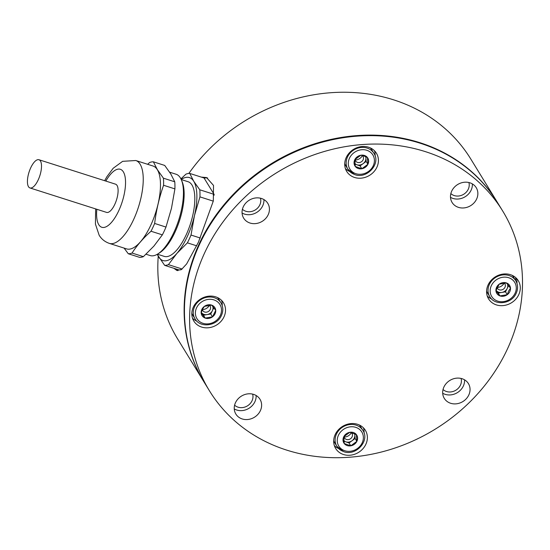 <?xml version="1.0" encoding="UTF-8"?>
<svg xmlns="http://www.w3.org/2000/svg" width="550" height="550" viewBox="0 0 550 550"><rect width="100%" height="100%" fill="white"/><g stroke="black" fill="none" stroke-linecap="round" stroke-linejoin="round"><path stroke-width="0.82" d="M359.281 424.964A15.242 13.358 -31.5 0 1 360.669 426.8L362.862 430.368A15.242 13.358 -31.5 0 0 356.414 425.246A15.242 13.358 -31.5 0 0 339.268 429.914A15.242 13.358 -31.5 0 0 336.882 446.311A15.242 13.358 -31.5 0 0 343.331 451.433M350.783 445.816A7.542 6.607 -31.5 0 1 347.077 445.534A7.542 6.607 -31.5 0 1 344.238 443.513A7.542 6.607 -31.5 0 1 343.771 436.748L344.238 443.513L350.783 445.816L356.854 441.361A7.542 6.607 -31.5 0 1 350.783 445.816L349.023 442.963L352.062 440.729A6.531 5.727 -31.5 0 1 345.757 441.808A6.531 5.727 -31.5 0 1 343.832 440.646M351.189 432.541A4.352 3.816 -31.5 0 1 351.677 437.587A4.352 3.816 -31.5 0 1 346.369 439.422A4.352 3.816 148.5 0 1 344.039 436.439M354.571 433.723A6.531 5.727 -31.5 0 1 354.867 435.119A6.531 5.727 -31.5 0 1 352.062 440.729L355.101 438.501L354.771 433.812M356.386 434.596A7.542 6.607 -31.5 0 1 356.854 441.361L356.386 434.596L349.841 432.293L343.771 436.748A7.542 6.607 -31.5 0 1 349.841 432.293A7.542 6.607 -31.5 0 1 356.386 434.596M355.101 438.501L356.854 441.361M343.887 441.148L349.023 442.963M362.862 430.368C370.178 440.811 355.609 456.651 343.502 451.578L336.882 446.311L334.689 442.736A15.242 13.358 -31.5 0 1 333.685 440.667M201.169 312.847A7.542 6.607 -31.5 0 1 201.905 309.299A7.542 6.607 -31.5 0 1 204.401 306.371A7.542 6.607 -31.5 0 1 211.688 305.126L204.401 306.371L202.531 309.196L201.169 312.847L205.212 318.086A7.542 6.607 -31.5 0 1 201.169 312.847M217.422 297.516A15.242 13.358 -31.5 0 1 218.811 299.351L221.004 302.919A15.242 13.358 -31.5 0 0 207.762 297.117A15.242 13.358 -31.5 0 0 194.789 306.233A15.242 13.358 -31.5 0 0 195.023 318.863L192.83 315.288A15.242 13.358 -31.5 0 1 191.826 313.225M212.499 316.841A7.542 6.607 -31.5 0 1 205.212 318.086L212.499 316.841L215.731 310.365A7.542 6.607 -31.5 0 1 212.499 316.841L210.746 313.988L213.826 307.814M215.731 310.365L211.688 305.126A7.542 6.607 -31.5 0 1 215.731 310.365M201.293 312.421L203.459 315.226L210.746 313.988M203.459 315.226L205.212 318.086M202.304 309.671A4.352 3.816 -31.5 0 0 205.947 312.201A4.352 3.816 -31.5 0 0 210.155 309.561A4.352 3.816 148.5 0 0 209.399 305.147M212.781 306.467A6.531 5.727 -31.5 0 1 212.362 310.743A6.531 5.727 -31.5 0 1 206.972 314.627A6.531 5.727 -31.5 0 1 201.293 312.414M204.139 382.161A171.985 150.748 -31.5 0 1 203.974 381.893A171.985 150.748 -31.5 0 1 199.286 243.671A171.985 150.748 -31.5 0 1 345.304 136.84A171.985 150.748 -31.5 0 1 497.166 202.001A171.985 150.748 -31.5 0 1 497.331 202.269M201.286 177.1L206.539 177.561L213.524 185.433L213.317 201.004L198.406 242.248L186.636 263.931L181.528 269.472L176.894 270.476L173.938 268.317M158.242 256.245A171.985 150.748 148.5 0 0 177.671 339.013L203.974 381.893M207.653 177.987A48.764 18.727 -72.3 0 0 204.146 178.152M468.882 182.531A10.883 9.543 -31.5 0 1 468.263 189.207A10.883 9.543 -31.5 0 1 450.849 193.593M461.072 378.441A10.883 9.543 -31.5 0 1 460.46 385.124A10.883 9.543 -31.5 0 1 443.039 389.51M252.643 394.123A10.883 9.543 -31.5 0 1 252.024 400.799A10.883 9.543 -31.5 0 1 234.609 405.185M260.452 198.206A10.883 9.543 -31.5 0 1 259.834 204.882A10.883 9.543 -31.5 0 1 242.413 209.275M497.166 202.001L470.855 159.129A171.985 150.748 148.5 0 0 188.836 173.442M504.206 283.016A7.184 6.298 -31.5 0 1 497.111 287.409M351.306 432.637A7.184 6.298 -31.5 0 1 344.135 437.03M209.44 305.188A7.184 6.298 -31.5 0 1 202.345 309.581M362.347 155.567A7.184 6.298 -31.5 0 1 355.183 159.961M175.45 268.799A48.764 18.727 -72.3 0 0 177.829 270.662M354.379 174.364A15.242 13.358 -31.5 0 1 347.923 169.242L345.737 165.667A15.242 13.358 -31.5 0 1 344.733 163.604M360.882 155.224A7.542 6.607 -31.5 0 1 364.588 155.506A7.542 6.607 -31.5 0 1 367.428 157.527A7.542 6.607 -31.5 0 1 367.895 164.292L367.428 157.527L363.901 155.959L360.882 155.224L354.812 159.679A7.542 6.607 -31.5 0 1 360.882 155.224M355.279 166.444A7.542 6.607 -31.5 0 1 354.812 159.679L355.279 166.444L361.824 168.754L367.895 164.292A7.542 6.607 -31.5 0 1 361.824 168.754A7.542 6.607 -31.5 0 1 355.279 166.444M366.142 161.439L365.908 158.056A6.531 5.727 -31.5 0 1 363.103 163.666L366.142 161.439L367.895 164.292M355.08 159.369A4.352 3.816 -31.5 0 0 357.418 162.353A4.352 3.816 148.5 0 0 362.718 160.517A4.352 3.816 148.5 0 0 362.23 155.471M365.619 156.654A6.531 5.727 -31.5 0 1 365.908 158.056L365.819 156.743M354.929 164.086L360.071 165.894L363.103 163.666A6.531 5.727 -31.5 0 1 356.799 164.739A6.531 5.727 -31.5 0 1 354.874 163.577M360.071 165.894L361.824 168.754M370.322 147.902A15.242 13.358 -31.5 0 1 371.711 149.731L373.904 153.306A15.242 13.358 -31.5 0 0 367.455 148.184A15.242 13.358 -31.5 0 0 350.309 152.852A15.242 13.358 -31.5 0 0 347.923 169.242L354.544 174.515C366.658 179.589 381.219 163.749 373.904 153.306M510.496 288.193A7.542 6.607 -31.5 0 1 509.754 291.741A7.542 6.607 -31.5 0 1 507.265 294.676A7.542 6.607 -31.5 0 1 499.978 295.914L507.265 294.676L508.626 291.019L510.496 288.193L506.454 282.954A7.542 6.607 -31.5 0 1 510.496 288.193M512.188 275.344A15.242 13.358 -31.5 0 1 513.576 277.179L515.763 280.754A15.242 13.358 -31.5 0 0 502.528 274.952A15.242 13.358 -31.5 0 0 489.555 284.061A15.242 13.358 -31.5 0 0 489.789 296.691L487.596 293.116A15.242 13.358 -31.5 0 1 486.592 291.053M507.54 284.295A6.531 5.727 -31.5 0 1 507.127 288.578A6.531 5.727 -31.5 0 1 501.868 292.435A6.531 5.727 -31.5 0 1 496.203 290.441A6.531 5.727 -31.5 0 1 496.059 290.242M504.164 282.975A4.352 3.816 -31.5 0 1 504.921 287.396A4.352 3.816 148.5 0 1 500.713 290.029A4.352 3.816 148.5 0 1 497.069 287.506M496.059 290.249L498.224 293.054L505.512 291.816L508.592 285.643M499.166 284.199A7.542 6.607 -31.5 0 1 506.454 282.954L499.166 284.199L495.928 290.675A7.542 6.607 -31.5 0 1 499.166 284.199M495.928 290.675L499.978 295.914A7.542 6.607 -31.5 0 1 495.928 290.675M505.512 291.816L507.265 294.676M498.224 293.054L499.978 295.914M469.26 402.586A171.985 150.748 -31.5 0 1 209.461 390.823A171.985 150.748 -31.5 0 1 242.846 199.176A171.985 150.748 -31.5 0 1 502.645 210.932A171.985 150.748 -31.5 0 1 469.26 402.586M502.645 210.932L497.496 202.538A171.985 150.748 148.5 0 0 472.918 173.085A171.985 150.748 148.5 0 0 237.689 190.774A171.985 150.748 148.5 0 0 204.304 382.429L209.461 390.823M336.683 447.514A170.679 149.607 148.5 0 0 337.7 447.48M515.598 280.479A170.679 149.607 148.5 0 0 515.701 277.626M450.498 197.326A14.149 12.402 148.5 0 0 468.009 194.521A14.149 12.402 148.5 0 0 472.361 183.906M473.488 203.452A14.149 12.402 148.5 0 0 476.231 187.681A14.149 12.402 148.5 0 0 454.857 186.711A14.149 12.402 148.5 0 0 452.107 202.482A14.149 12.402 148.5 0 0 473.488 203.452M373.038 172.645A17.414 15.262 148.5 0 0 376.42 153.237A17.414 15.262 148.5 0 0 350.109 152.047A17.414 15.262 148.5 0 0 346.727 171.456A17.414 15.262 148.5 0 0 373.038 172.645M375.121 155.946A17.414 15.262 148.5 0 0 374.454 150.755M514.896 300.094A17.414 15.262 148.5 0 0 518.279 280.686A17.414 15.262 148.5 0 0 491.968 279.496A17.414 15.262 148.5 0 0 488.592 298.904A17.414 15.262 148.5 0 0 514.896 300.094M516.979 283.394A17.414 15.262 148.5 0 0 516.319 278.204M361.996 449.707A17.414 15.262 148.5 0 0 365.372 430.306A17.414 15.262 148.5 0 0 339.068 429.11A17.414 15.262 148.5 0 0 335.686 448.518A17.414 15.262 148.5 0 0 361.996 449.707M364.072 433.015A17.414 15.262 148.5 0 0 363.413 427.817M220.131 322.266A17.414 15.262 148.5 0 0 223.513 302.857A17.414 15.262 148.5 0 0 197.202 301.661A17.414 15.262 148.5 0 0 193.827 321.069A17.414 15.262 148.5 0 0 220.131 322.266M222.214 305.566A17.414 15.262 148.5 0 0 221.554 300.369M442.688 393.236A14.149 12.402 148.5 0 0 460.199 390.431A14.149 12.402 148.5 0 0 464.558 379.823M465.678 399.369A14.149 12.402 148.5 0 0 468.421 383.598A14.149 12.402 148.5 0 0 447.047 382.628A14.149 12.402 148.5 0 0 444.304 398.399A14.149 12.402 148.5 0 0 465.678 399.369M234.259 408.918A14.149 12.402 148.5 0 0 251.769 406.113A14.149 12.402 148.5 0 0 256.121 395.498M257.249 415.044A14.149 12.402 148.5 0 0 259.992 399.272A14.149 12.402 148.5 0 0 238.617 398.303A14.149 12.402 148.5 0 0 235.867 414.074A14.149 12.402 148.5 0 0 257.249 415.044M242.069 213.001A14.149 12.402 148.5 0 0 259.572 210.196A14.149 12.402 148.5 0 0 263.931 199.588M265.059 219.127A14.149 12.402 148.5 0 0 267.802 203.356A14.149 12.402 148.5 0 0 246.428 202.393A14.149 12.402 148.5 0 0 243.678 218.157A14.149 12.402 148.5 0 0 265.059 219.127M192.5 318.196A17.414 15.262 148.5 0 0 196.831 321.138M334.359 445.644A17.414 15.262 148.5 0 0 338.69 448.587M487.266 296.024A17.414 15.262 148.5 0 0 491.597 298.966M345.4 168.582A17.414 15.262 148.5 0 0 349.731 171.524M95.652 208.904L95.418 224.049L99.137 235.187C101.461 239.085 104.864 241.814 109.333 243.389L126.569 248.889A43.498 16.706 -72.3 0 0 153.395 219.058A43.498 16.706 -72.3 0 0 157.348 169.709A43.498 16.706 -72.3 0 0 153.01 166.011L135.774 160.511L122.623 161.336L113.183 168.272L106.92 176.674L104.651 180.696M153.374 161.817L164.718 165.433L170.768 173.944L174.762 181.803L163.419 178.186L157.376 169.675L153.374 161.817A47.898 18.391 -72.3 0 0 149.607 162.518L147.654 164.299M40.439 160.999A14.802 5.686 -72.3 0 0 38.968 159.741A14.802 5.686 -72.3 0 0 29.837 169.888A14.802 5.686 -72.3 0 0 28.49 186.691A14.802 5.686 -72.3 0 0 29.968 187.949A14.802 5.686 -72.3 0 0 39.098 177.794A14.802 5.686 -72.3 0 0 40.439 160.999M29.968 187.949L106.562 212.389A14.802 5.686 -72.3 0 0 115.692 202.235A14.802 5.686 -72.3 0 0 117.04 185.439A14.802 5.686 -72.3 0 0 115.562 184.181L38.968 159.741M146.032 254.231L150.184 255.558A42.673 16.383 -72.3 0 0 157.85 253.942A42.673 16.383 -72.3 0 0 178.764 219.883A42.673 16.383 -72.3 0 0 181.445 180.008A42.673 16.383 -72.3 0 0 180.373 177.877A42.673 16.383 -72.3 0 0 176.124 174.254L169.647 172.184M157.417 254.21L164.264 256.389A39.188 15.049 -72.3 0 0 188.43 229.522A39.188 15.049 -72.3 0 0 191.991 185.054A39.188 15.049 -72.3 0 0 188.086 181.727L181.246 179.541M153.904 246.091L143.392 256.657L132.048 253.041C137.012 245.341 143.337 238.074 151.016 231.241L162.36 234.857L153.904 246.091M124.094 248.098L128.281 253.749L139.618 257.366A47.898 18.391 -72.3 0 0 143.392 256.657M128.281 253.749A47.898 18.391 -72.3 0 0 132.048 253.041M171.476 208.306L165.983 227.067L154.646 223.451C156.262 210.292 159.239 197.567 163.57 185.274L174.907 188.891L171.476 208.306M162.36 234.857A47.898 18.391 -72.3 0 0 165.983 227.067M151.016 231.241A47.898 18.391 -72.3 0 0 154.646 223.451M174.907 188.891A47.898 18.391 -72.3 0 0 174.762 181.803M163.57 185.274A47.898 18.391 -72.3 0 0 163.419 178.186M157.162 254.354L164.649 265.354A47.898 18.391 -72.3 0 0 168.424 264.646L176.88 253.419A43.539 16.72 -72.3 0 0 194.452 215.641A43.539 16.72 -72.3 0 0 193.744 181.28L189.75 173.422L204.043 177.98L214.087 194.356L199.794 189.791L193.744 181.28A43.539 16.72 -72.3 0 0 181.211 179.465M157.348 254.251A43.539 16.72 -72.3 0 0 158.599 256.836A43.539 16.72 -72.3 0 0 176.88 253.419L187.392 242.846A47.898 18.391 -72.3 0 0 191.015 235.056L194.452 215.641L199.939 196.879A47.898 18.391 -72.3 0 0 199.794 189.791M214.149 195.174A47.898 18.391 -72.3 0 0 214.087 194.356M199.939 196.879L213.29 201.142M200.331 238.026L191.015 235.056M187.392 242.846L196.714 245.822M182.133 269.019L168.424 264.646M164.649 265.354L178.942 269.913A47.898 18.391 -72.3 0 0 181.232 269.672M189.75 173.422A47.898 18.391 -72.3 0 0 185.982 174.123L180.929 178.881M157.85 253.942L159.596 252.842A40.927 15.716 -72.3 0 0 179.657 220.172A40.927 15.716 -72.3 0 0 182.229 181.919L181.445 180.008M356.104 427.46A13.496 11.832 -31.5 0 1 362.017 443.183A13.496 11.832 -31.5 0 1 344.52 450.649A13.496 11.832 -31.5 0 1 338.601 434.926A13.496 11.832 -31.5 0 1 356.104 427.46M220.158 315.734A13.496 11.832 -31.5 0 1 202.661 323.201A13.496 11.832 -31.5 0 1 196.742 307.478A13.496 11.832 -31.5 0 1 214.239 300.011A13.496 11.832 -31.5 0 1 220.158 315.734M355.561 173.587A13.496 11.832 -31.5 0 1 349.642 157.857A13.496 11.832 -31.5 0 1 367.146 150.391A13.496 11.832 -31.5 0 1 373.065 166.114A13.496 11.832 -31.5 0 1 355.561 173.587M491.507 285.306A13.496 11.832 -31.5 0 1 509.004 277.839A13.496 11.832 -31.5 0 1 514.924 293.562A13.496 11.832 -31.5 0 1 497.427 301.029A13.496 11.832 -31.5 0 1 491.507 285.306M109.333 243.389A43.498 16.706 -72.3 0 0 136.159 213.558A43.498 16.706 -72.3 0 0 140.113 164.209A43.498 16.706 -72.3 0 0 135.774 160.511M96.834 209.282A30.436 11.688 -72.3 0 0 98.78 224.689A30.436 11.688 -72.3 0 0 118.724 210.774A30.436 11.688 -72.3 0 0 123.351 171.875A30.436 11.688 -72.3 0 0 105.834 181.074M195.023 318.863C200.097 328.192 216.686 326.184 221.279 315.796C223.41 311.259 223.321 306.969 221.004 302.919M489.789 296.691C494.862 306.027 511.452 304.012 516.044 293.624C518.176 289.087 518.086 284.797 515.763 280.754"/></g></svg>
